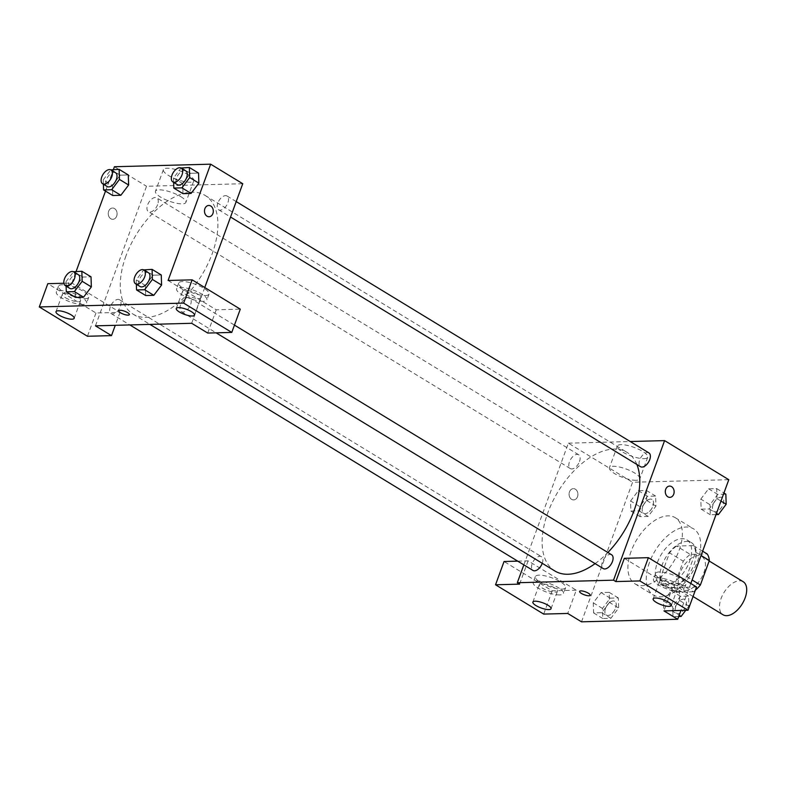 <?xml version="1.0" encoding="UTF-8"?>
<svg xmlns="http://www.w3.org/2000/svg" width="786" height="786" viewBox="0 0 786 786"><rect width="100%" height="100%" fill="white"/><g stroke="black" fill="none" stroke-linecap="round" stroke-linejoin="round"><path stroke-width="0.59" stroke-dasharray="3.93 2.95" d="M743.163 581.699A19.355 10.739 -58.7 0 0 721.067 598.549A19.355 10.739 -58.7 0 0 723.032 614.76M679.802 573.426A19.355 10.739 -58.7 0 0 681.767 589.638A19.355 10.739 -58.7 0 0 700.994 578.683A19.355 10.739 -58.7 0 0 701.898 556.567A19.355 10.739 -58.7 0 0 679.802 573.426M695.355 590.207A24.985 13.853 -58.7 0 1 693.35 591.779L679.595 583.399A24.985 13.853 -58.7 0 0 686.62 576.619L695.581 552.136A24.985 13.853 -58.7 0 0 693.429 545.602L676.55 546.054L690.305 554.425L707.184 553.973M693.35 591.779L676.471 592.231A24.985 13.853 -58.7 0 1 674.319 585.688L683.28 561.204A24.985 13.853 -58.7 0 1 690.305 554.425M679.595 583.399L662.716 583.851L676.471 592.231M674.319 585.688L660.564 577.307L669.525 552.833L683.28 561.204M660.564 577.307A24.985 13.853 -58.7 0 0 662.716 583.851M676.55 546.054A24.985 13.853 -58.7 0 0 669.525 552.833M669.564 587.987A25.81 14.315 121.3 0 1 664.651 586.769A25.81 14.315 121.3 0 1 665.85 557.284A25.81 14.315 121.3 0 1 691.493 542.684A25.81 14.315 121.3 0 1 692.417 568.288A25.81 14.315 121.3 0 1 669.564 587.987M664.976 585.197A25.81 14.315 -58.7 0 0 687.829 565.498A25.81 14.315 -58.7 0 0 686.915 539.894A25.81 14.315 -58.7 0 0 657.45 562.363A25.81 14.315 -58.7 0 0 660.063 583.978A25.81 14.315 -58.7 0 0 664.976 585.197M693.429 545.602L702.625 551.202M686.62 576.619L692.102 579.96M695.581 552.136L701.063 555.476M649.433 562.57A38.711 21.468 -58.7 0 0 653.353 594.992A38.711 21.468 -58.7 0 0 691.827 573.102A38.711 21.468 -58.7 0 0 693.625 528.87A38.711 21.468 -58.7 0 0 649.433 562.57M631.089 551.399A38.711 21.468 -58.7 0 0 635.009 583.831A38.711 21.468 -58.7 0 0 673.484 561.931A38.711 21.468 -58.7 0 0 675.282 517.699A38.711 21.468 -58.7 0 0 631.089 551.399M581.502 621.824L632.573 482.26L728.799 479.696M690.806 583.507L680.951 610.437M609.484 602.43L601.712 612.707L593.607 612.923L593.283 602.852L601.054 592.575L609.16 592.359L609.484 602.43L601.712 612.707L593.607 612.923L593.283 602.852L601.054 592.575L609.16 592.359L609.484 602.43L618.661 608.01L610.879 618.297L602.783 618.513L602.449 608.443L610.231 598.156L618.327 597.94L618.661 608.01M663.522 600.985L671.293 590.708L679.399 590.492L679.723 600.553L671.951 610.84L663.846 611.056L663.522 600.985L671.293 590.708L679.399 590.492L679.723 600.553L671.951 610.84L663.846 611.056L663.522 600.985L672.698 606.576L680.47 596.289L688.565 596.073L688.9 606.144L685.746 610.309M700.807 499.1L708.579 488.813L716.685 488.597L717.009 498.668L709.237 508.955L701.132 509.171L700.807 499.1L708.579 488.813L716.685 488.597L717.009 498.668L709.237 508.955L701.132 509.171L700.807 499.1L709.974 504.691L717.756 494.404L725.851 494.188M630.568 500.967L638.34 490.69L646.446 490.474L646.77 500.535L638.998 510.821L630.893 511.038L630.568 500.967L638.34 490.69L646.446 490.474L646.77 500.535L638.998 510.821L630.893 511.038L630.568 500.967L639.735 506.557L647.517 496.271L655.612 496.054L655.946 506.125L648.165 516.412L640.069 516.628L639.735 506.557M624.33 558.315L672.472 587.633L663.964 610.889M669.574 486.082L669.564 486.082A5.649 4.421 88.5 0 0 665.3 491.849A5.649 4.421 88.5 0 0 669.868 497.371L669.868 497.371M682.209 585.914A16.133 4.529 -159.9 0 0 685.893 584.479A16.133 4.529 -159.9 0 0 672.305 574.684A16.133 4.529 -159.9 0 0 655.603 573.387A16.133 4.529 -159.9 0 0 664.671 581.306A16.133 4.529 -159.9 0 0 682.209 585.914M672.472 587.633L696.534 586.995M680.087 591.73A16.133 4.529 20.1 0 1 662.539 587.122A16.133 4.529 20.1 0 1 653.471 579.203A16.133 4.529 20.1 0 1 670.173 580.5A16.133 4.529 20.1 0 1 683.761 590.296A16.133 4.529 20.1 0 1 680.087 591.73M674.634 584.587A9.678 2.712 -159.9 0 0 665.27 580.952A9.678 2.712 -159.9 0 0 659.533 581.424A9.678 2.712 -159.9 0 0 662.608 584.912A9.678 2.712 -159.9 0 0 671.961 588.547A9.678 2.712 -159.9 0 0 677.709 588.075A9.678 2.712 -159.9 0 0 674.634 584.587M644.039 458.66A16.182 4.539 -159.9 0 0 647.733 457.216A16.182 4.539 -159.9 0 0 634.096 447.391A16.182 4.539 -159.9 0 0 617.344 446.094A16.182 4.539 -159.9 0 0 626.442 454.033A16.182 4.539 -159.9 0 0 644.039 458.66M523.849 564.869L568.376 443.166L632.573 482.26M568.376 443.166L630.215 441.526M636.12 480.295A16.182 4.539 20.1 0 1 618.523 475.668A16.182 4.539 20.1 0 1 609.425 467.729A16.182 4.539 20.1 0 1 626.187 469.026A16.182 4.539 20.1 0 1 639.814 478.851A16.182 4.539 20.1 0 1 636.12 480.295M571.638 499.375A5.649 4.421 88.5 0 0 573.652 499.925A5.649 4.421 88.5 0 0 577.926 494.168A5.649 4.421 88.5 0 0 573.348 488.646A5.649 4.421 88.5 0 0 569.162 493.087A5.649 4.421 88.5 0 0 571.638 499.375A5.649 4.421 -91.5 0 1 569.172 493.087A5.649 4.421 -91.5 0 1 573.358 488.646A5.649 4.421 -91.5 0 1 577.926 494.168A5.649 4.421 -91.5 0 1 573.652 499.925A5.649 4.421 -91.5 0 1 571.638 499.375M517.738 561.145L528.113 560.87L576.256 590.188L567.747 613.453M528.113 560.87L519.595 584.136M561.941 589.117A16.133 4.529 -159.9 0 0 565.615 587.673A16.133 4.529 -159.9 0 0 552.027 577.877A16.133 4.529 -159.9 0 0 535.325 576.59A16.133 4.529 -159.9 0 0 544.393 584.499A16.133 4.529 -159.9 0 0 561.941 589.117M576.256 590.188L552.204 590.826L504.052 561.509M559.809 594.933A16.133 4.529 20.1 0 1 542.271 590.315A16.133 4.529 20.1 0 1 533.193 582.406A16.133 4.529 20.1 0 1 549.905 583.693A16.133 4.529 20.1 0 1 563.493 593.489A16.133 4.529 20.1 0 1 559.809 594.933M554.356 587.79A9.678 2.712 -159.9 0 0 545.003 584.155A9.678 2.712 -159.9 0 0 539.255 584.627A9.678 2.712 -159.9 0 0 542.33 588.105A9.678 2.712 -159.9 0 0 551.693 591.74A9.678 2.712 -159.9 0 0 557.431 591.278A9.678 2.712 -159.9 0 0 554.356 587.79M552.204 590.826L543.686 614.092M590.198 595.267L590.207 595.257A5.649 1.582 -159.9 0 0 587.024 592.487A5.649 1.582 -159.9 0 0 580.893 590.875A5.649 1.582 -159.9 0 0 579.596 591.377L579.596 591.377M579.488 461.529A8.066 4.47 -58.7 0 0 578.673 454.77A8.066 4.47 -58.7 0 0 570.656 459.338A8.066 4.47 -58.7 0 0 570.282 468.554A8.066 4.47 -58.7 0 0 579.488 461.529M611.626 554.788A8.066 4.47 -58.7 0 0 602.42 561.813A8.066 4.47 -58.7 0 0 603.235 568.573M542.242 563.297A8.066 4.47 -58.7 0 0 541.387 556.665A8.066 4.47 -58.7 0 0 532.181 563.68A8.066 4.47 -58.7 0 0 532.996 570.44M648.912 452.903A8.066 4.47 -58.7 0 0 639.706 459.928A8.066 4.47 -58.7 0 0 640.521 466.688M636.857 464.447A69.423 38.504 -58.7 0 0 627.061 452.382A69.423 38.504 -58.7 0 0 547.813 512.816A69.423 38.504 -58.7 0 0 554.847 570.97M595.11 563.621A69.423 38.504 -58.7 0 0 607.863 552.509M125.956 255.931A69.423 38.504 -58.7 0 0 132.991 314.076A69.423 38.504 -58.7 0 0 201.982 274.805A69.423 38.504 -58.7 0 0 205.205 195.488A69.423 38.504 -58.7 0 0 125.956 255.931M157.632 204.635A8.066 4.47 121.3 0 1 148.426 211.66A8.066 4.47 121.3 0 1 148.8 202.444A8.066 4.47 121.3 0 1 156.817 197.885A8.066 4.47 121.3 0 1 157.632 204.635M180.564 304.929A8.066 4.47 -58.7 0 0 181.379 311.678A8.066 4.47 -58.7 0 0 189.397 307.12A8.066 4.47 -58.7 0 0 189.77 297.904A8.066 4.47 -58.7 0 0 180.564 304.929M110.325 306.795A8.066 4.47 -58.7 0 0 111.14 313.545A8.066 4.47 -58.7 0 0 119.158 308.986A8.066 4.47 -58.7 0 0 119.531 299.771A8.066 4.47 -58.7 0 0 110.325 306.795M217.85 203.034A8.066 4.47 -58.7 0 0 218.665 209.793A8.066 4.47 -58.7 0 0 226.682 205.234A8.066 4.47 -58.7 0 0 227.056 196.019A8.066 4.47 -58.7 0 0 217.85 203.034M95.45 325.846L146.53 186.272L242.746 183.718M204.763 287.529L191.676 323.292M129.376 314.646L129.376 314.636A5.649 1.582 -159.9 0 0 124.62 311.207A5.649 1.582 -159.9 0 0 118.774 310.755L118.774 310.755M185.732 294.514A9.678 2.712 -159.9 0 0 195.085 298.149A9.678 2.712 -159.9 0 0 200.833 297.678A9.678 2.712 -159.9 0 0 197.758 294.19A9.678 2.712 -159.9 0 0 188.394 290.555A9.678 2.712 -159.9 0 0 182.657 291.026A9.678 2.712 -159.9 0 0 185.732 294.514M203.201 301.333A16.133 4.529 20.1 0 1 185.663 296.725A16.133 4.529 20.1 0 1 176.595 288.806A16.133 4.529 20.1 0 1 193.297 290.103A16.133 4.529 20.1 0 1 206.885 299.898A16.133 4.529 20.1 0 1 203.201 301.333M205.333 295.516A16.133 4.529 -159.9 0 0 209.017 294.082A16.133 4.529 -159.9 0 0 195.429 284.286A16.133 4.529 -159.9 0 0 178.727 282.989A16.133 4.529 -159.9 0 0 187.795 290.908A16.133 4.529 -159.9 0 0 205.333 295.516M65.454 297.707A9.678 2.712 -159.9 0 0 74.817 301.343A9.678 2.712 -159.9 0 0 80.555 300.881A9.678 2.712 -159.9 0 0 72.4 295.005A9.678 2.712 -159.9 0 0 62.379 294.229A9.678 2.712 -159.9 0 0 65.454 297.707M82.933 304.536A16.133 4.529 20.1 0 1 65.395 299.918A16.133 4.529 20.1 0 1 56.317 292.009A16.133 4.529 20.1 0 1 73.019 293.296A16.133 4.529 20.1 0 1 86.617 303.091A16.133 4.529 20.1 0 1 82.933 304.536M85.055 298.719A16.133 4.529 -159.9 0 0 88.739 297.275A16.133 4.529 -159.9 0 0 75.151 287.489A16.133 4.529 -159.9 0 0 58.449 286.192A16.133 4.529 -159.9 0 0 67.517 294.111A16.133 4.529 -159.9 0 0 85.055 298.719M63.882 283.255L71.87 283.039L120.012 312.356L95.961 312.995L47.808 283.677M95.961 312.995L87.443 336.261M120.012 312.356L115.267 325.316M168.086 280.484L216.229 309.802L240.29 309.163M216.229 309.802L207.72 333.058M145.381 285.465L153.162 275.188L161.258 274.962L153.152 275.179L145.381 285.465L145.705 295.526L145.381 285.465L136.204 279.875L143.759 269.893M161.582 285.033L153.801 295.31M198.868 183.148L191.086 193.425M182.991 193.641L182.647 183.58L190.448 173.293L198.544 173.077L190.438 173.293L182.666 183.57L182.991 193.641M128.629 185.015L120.848 195.292M103.398 184.238L103.251 179.856L112.427 185.447L112.752 195.508L112.408 185.447M112.427 185.447L120.209 175.17L128.295 174.944L120.199 175.16L112.427 185.447M66.112 286.124L65.965 281.742L75.142 287.332L82.923 277.055L91.019 276.829L82.913 277.045L75.142 287.332L75.466 297.403L75.122 287.332M91.343 286.9L83.562 297.177M71.87 283.039L76.124 271.396M105.511 191.106L113.41 169.511M188.64 174.954A16.182 4.539 -159.9 0 0 172.989 168.882A16.182 4.539 -159.9 0 0 163.39 169.658A16.182 4.539 -159.9 0 0 177.027 179.493A16.182 4.539 -159.9 0 0 193.788 180.79A16.182 4.539 -159.9 0 0 188.64 174.954M114.432 166.73L146.53 186.272M180.731 196.588A16.182 4.539 20.1 0 1 185.869 202.415A16.182 4.539 20.1 0 1 169.108 201.118A16.182 4.539 20.1 0 1 155.471 191.293A16.182 4.539 20.1 0 1 165.08 190.517A16.182 4.539 20.1 0 1 180.731 196.588M110.816 218.754A5.649 4.421 88.5 0 0 112.83 219.304A5.649 4.421 88.5 0 0 117.094 213.546A5.649 4.421 88.5 0 0 112.526 208.025A5.649 4.421 88.5 0 0 108.34 212.466A5.649 4.421 88.5 0 0 110.816 218.754A5.649 4.421 -91.5 0 1 108.35 212.466A5.649 4.421 -91.5 0 1 112.526 208.025A5.649 4.421 -91.5 0 1 117.104 213.546A5.649 4.421 -91.5 0 1 112.83 219.304A5.649 4.421 -91.5 0 1 110.816 218.754M208.742 205.46L208.742 205.46A5.649 4.421 88.5 0 0 204.468 211.228A5.649 4.421 88.5 0 0 209.047 216.749L209.047 216.749M103.251 179.856L110.806 169.874M115.552 172.753A8.066 4.47 -58.7 0 0 106.346 179.778A8.066 4.47 -58.7 0 0 107.161 186.528M111.032 169.57L120.199 175.16M173.637 182.372L173.49 177.99L181.045 168.007M185.791 170.886A8.066 4.47 -58.7 0 0 176.585 177.911A8.066 4.47 -58.7 0 0 177.4 184.661M173.49 177.99L182.666 183.57M181.271 167.703L190.438 173.293M65.965 281.742L73.52 271.76M78.266 274.638A8.066 4.47 -58.7 0 0 69.06 281.663A8.066 4.47 -58.7 0 0 69.875 288.413M73.746 271.455L82.913 277.045M136.351 284.257L136.204 279.875M148.505 272.771A8.066 4.47 -58.7 0 0 139.299 279.796A8.066 4.47 -58.7 0 0 140.114 286.546M143.985 269.588L153.152 275.179M642.83 506.469A8.066 4.47 -58.7 0 0 643.646 513.229A8.066 4.47 -58.7 0 0 651.663 508.67A8.066 4.47 -58.7 0 0 652.036 499.454A8.066 4.47 -58.7 0 0 642.83 506.469A8.066 4.47 -58.7 0 0 643.685 513.248A8.066 4.47 -58.7 0 0 651.702 508.689A8.066 4.47 -58.7 0 0 652.075 499.474A8.066 4.47 -58.7 0 0 642.869 506.498M646.77 500.535L655.946 506.125M638.998 510.821L648.165 516.412M630.893 511.038L640.069 516.628M638.34 490.69L647.517 496.271M646.446 490.474L655.612 496.054M716.017 514.604L710.308 514.751L709.974 504.691M713.069 504.602A8.066 4.47 -58.7 0 0 713.885 511.362A8.066 4.47 -58.7 0 0 721.902 506.793A8.066 4.47 -58.7 0 0 722.275 497.587A8.066 4.47 -58.7 0 0 713.069 504.602M717.009 498.668L720.968 501.085M709.237 508.955L716.478 513.366M701.132 509.171L710.308 514.751M708.579 488.813L717.756 494.404M716.685 488.597L723.926 493.009M713.108 504.622A8.066 4.47 -58.7 0 0 713.924 511.381A8.066 4.47 -58.7 0 0 721.941 506.823A8.066 4.47 -58.7 0 0 722.314 497.607A8.066 4.47 -58.7 0 0 713.108 504.622M605.544 608.354A8.066 4.47 -58.7 0 0 606.36 615.114A8.066 4.47 -58.7 0 0 614.377 610.555A8.066 4.47 -58.7 0 0 614.75 601.339A8.066 4.47 -58.7 0 0 605.544 608.354A8.066 4.47 -58.7 0 0 606.399 615.133A8.066 4.47 -58.7 0 0 614.416 610.575A8.066 4.47 -58.7 0 0 614.79 601.359A8.066 4.47 -58.7 0 0 605.584 608.384M601.712 612.707L610.879 618.297M593.607 612.923L602.783 618.513M593.283 602.852L602.449 608.443M601.054 592.575L610.231 598.156M609.16 592.359L618.327 597.94M678.74 616.489L673.022 616.646L672.698 606.576M675.783 606.487A8.066 4.47 -58.7 0 0 676.599 613.247A8.066 4.47 -58.7 0 0 684.616 608.688A8.066 4.47 -58.7 0 0 684.989 599.472A8.066 4.47 -58.7 0 0 675.783 606.487M679.723 600.553L688.9 606.144M671.951 610.84L679.192 615.251M663.846 611.056L673.022 616.646M671.293 590.708L680.47 596.289M679.399 590.492L688.565 596.073M675.822 606.517A8.066 4.47 -58.7 0 0 676.638 613.267A8.066 4.47 -58.7 0 0 684.655 608.708A8.066 4.47 -58.7 0 0 685.028 599.492A8.066 4.47 -58.7 0 0 675.822 606.517M709.159 560.998L701.898 556.567M693.046 596.505L681.767 589.638M660.063 583.978L664.651 586.769M686.915 539.894L691.493 542.684M635.009 583.831L653.353 594.992M675.282 517.699L693.625 528.87M655.603 573.387L653.471 579.203M685.893 584.479L683.761 590.296M671.323 605.525L677.709 588.075M653.146 598.873L659.533 581.424M617.344 446.094L609.425 467.729M647.733 457.216L639.814 478.851M535.325 576.59L533.193 582.406M565.615 587.673L563.493 593.489M551.045 608.718L557.431 591.278M532.869 602.066L539.255 584.627M132.991 314.076L149.939 324.402M205.205 195.488L627.061 452.382M578.673 454.77L156.817 197.885M570.282 468.554L148.426 211.66M181.379 311.678L216.13 332.842M189.77 297.904L234.454 325.109M111.14 313.545L129.837 324.932M119.531 299.771L541.387 556.665M218.665 209.793L230.553 217.034M227.056 196.019L236.203 201.589M194.447 315.127L200.833 297.678M176.27 308.476L182.657 291.026M178.727 282.989L176.595 288.806M209.017 294.082L206.885 299.898M74.169 318.32L80.555 300.881M55.993 311.669L62.379 294.229M58.449 286.192L56.317 292.009M88.739 297.275L86.617 303.091M163.39 169.658L155.471 191.293M193.788 180.79L185.869 202.415"/><path stroke-width="1.18" d="M693.046 596.505L723.032 614.76A19.355 10.739 -58.7 0 0 742.269 603.815A19.355 10.739 -58.7 0 0 743.163 581.699L709.159 560.998M701.063 555.476L709.336 560.516A24.985 13.853 -58.7 0 0 707.184 553.973L702.625 551.202M709.336 560.516L700.385 585A24.985 13.853 -58.7 0 1 695.355 590.207M692.102 579.96L700.385 585M680.951 610.437L677.719 619.27L581.502 621.824L567.747 613.453L543.686 614.092L495.544 584.774L519.595 584.136L517.306 582.74L523.849 564.869M630.215 441.526L664.602 440.612L728.799 479.696L690.806 583.507M669.868 497.371A5.649 4.421 88.5 0 0 674.054 492.92A5.649 4.421 88.5 0 0 671.578 486.642A5.649 4.421 -91.5 0 1 674.054 492.92A5.649 4.421 -91.5 0 1 669.868 497.371A5.649 4.421 -91.5 0 1 665.3 491.849A5.649 4.421 -91.5 0 1 669.574 486.082A5.649 4.421 -91.5 0 1 671.578 486.642A5.649 4.421 88.5 0 0 669.564 486.082M677.719 619.27L663.964 610.889L688.015 610.25L696.534 586.995L648.381 557.677L624.33 558.315L615.821 581.571L613.522 580.176L517.306 582.74M664.602 440.612L613.522 580.176M656.222 602.351A9.678 2.712 -159.9 0 0 665.585 605.986A9.678 2.712 -159.9 0 0 671.323 605.525A9.678 2.712 -159.9 0 0 663.168 599.649A9.678 2.712 -159.9 0 0 653.146 598.873A9.678 2.712 -159.9 0 0 656.222 602.351M648.381 557.677L639.873 580.933L615.821 581.571M688.015 610.25L639.873 580.933M495.544 584.774L504.052 561.509L517.738 561.145M535.944 605.554A9.678 2.712 -159.9 0 0 545.307 609.189A9.678 2.712 -159.9 0 0 551.045 608.718A9.678 2.712 -159.9 0 0 542.89 602.842A9.678 2.712 -159.9 0 0 532.869 602.066A9.678 2.712 -159.9 0 0 535.944 605.554M580.883 590.875A5.649 1.582 20.1 0 1 587.024 592.497A5.649 1.582 20.1 0 1 590.198 595.267A5.649 1.582 20.1 0 1 584.352 594.815A5.649 1.582 20.1 0 1 579.596 591.386A5.649 1.582 20.1 0 1 580.883 590.875M579.596 591.377A5.649 1.582 -159.9 0 0 584.362 594.806A5.649 1.582 -159.9 0 0 590.207 595.257M216.13 332.842L603.235 568.573A8.066 4.47 -58.7 0 0 612.441 561.548A8.066 4.47 -58.7 0 0 611.626 554.788L234.454 325.109M129.837 324.932L532.996 570.44A8.066 4.47 -58.7 0 0 542.202 563.415A8.066 4.47 -58.7 0 0 542.242 563.297M230.553 217.034L640.521 466.688A8.066 4.47 -58.7 0 0 649.727 459.663A8.066 4.47 -58.7 0 0 648.912 452.903L236.203 201.589M607.863 552.509A69.423 38.504 -58.7 0 0 634.086 510.527A69.423 38.504 -58.7 0 0 636.857 464.447M149.939 324.402L554.847 570.97A69.423 38.504 -58.7 0 0 595.11 563.621M95.45 325.846L191.676 323.292L207.72 333.058L231.772 332.419L183.629 303.101L39.3 306.943L87.443 336.261L111.504 335.622L95.45 325.846M113.41 169.511L114.432 166.73L210.648 164.176L242.746 183.718L204.763 287.529M118.774 310.755A5.649 1.582 -159.9 0 0 120.572 312.789A5.649 1.582 20.1 0 1 118.774 310.765A5.649 1.582 20.1 0 1 124.62 311.217A5.649 1.582 20.1 0 1 129.376 314.646A5.649 1.582 20.1 0 1 126.025 314.911A5.649 1.582 20.1 0 1 120.572 312.799A5.649 1.582 -159.9 0 0 126.025 314.911A5.649 1.582 -159.9 0 0 129.376 314.636M179.346 311.963A9.678 2.712 20.1 0 1 176.27 308.476A9.678 2.712 20.1 0 1 186.292 309.252A9.678 2.712 20.1 0 1 194.447 315.127A9.678 2.712 20.1 0 1 188.699 315.589A9.678 2.712 20.1 0 1 179.346 311.963M59.068 315.157A9.678 2.712 20.1 0 1 55.993 311.669A9.678 2.712 20.1 0 1 66.014 312.445A9.678 2.712 20.1 0 1 74.169 318.32A9.678 2.712 20.1 0 1 68.431 318.792A9.678 2.712 20.1 0 1 59.068 315.157M39.3 306.943L47.808 283.677L63.882 283.255M115.267 325.316L111.504 335.622M231.772 332.419L240.29 309.163L192.138 279.845L168.086 280.484L210.648 164.176M192.138 279.845L183.629 303.101M143.759 269.893L152.081 269.372L161.258 274.962L161.592 285.023L153.81 295.31L145.705 295.526L153.81 295.31L144.634 289.729L136.538 289.946L136.351 284.257M181.92 187.844L191.086 193.425L182.991 193.641L191.086 193.425L198.868 183.148L198.544 173.077L198.868 183.148L189.691 177.557L181.92 187.844L173.814 188.06L173.637 182.372M111.681 189.711L120.848 195.292L112.752 195.508L120.848 195.292L128.629 185.015L119.452 179.424L111.681 189.711L103.575 189.927L103.398 184.238M110.806 169.874L119.128 169.354L128.295 174.944L128.639 185.005M73.52 271.76L81.842 271.249L91.019 276.829L91.353 286.89M74.395 291.596L83.562 297.187L75.466 297.403L83.562 297.187L91.343 286.9L82.166 281.309L74.395 291.596L66.289 291.812L66.112 286.124M76.124 271.396L105.511 191.106M209.047 216.749A5.649 4.421 88.5 0 0 213.232 212.299A5.649 4.421 88.5 0 0 210.756 206.02A5.649 4.421 -91.5 0 1 213.232 212.299A5.649 4.421 -91.5 0 1 209.047 216.749A5.649 4.421 -91.5 0 1 204.478 211.228A5.649 4.421 -91.5 0 1 208.742 205.46A5.649 4.421 -91.5 0 1 210.756 206.02A5.649 4.421 88.5 0 0 208.742 205.46M119.128 169.354L119.452 179.424M102.573 183.737L107.161 186.528A8.066 4.47 -58.7 0 0 115.178 181.969A8.066 4.47 -58.7 0 0 115.552 172.753L110.964 169.963A8.066 4.47 -58.7 0 0 101.758 176.988A8.066 4.47 -58.7 0 0 102.573 183.737A8.066 4.47 -58.7 0 0 110.59 179.179A8.066 4.47 -58.7 0 0 110.964 169.963M103.575 189.927L112.752 195.508M128.295 174.944L128.629 185.015M181.045 168.007L189.367 167.487L189.691 177.557M172.812 181.871L177.4 184.661A8.066 4.47 -58.7 0 0 185.417 180.102A8.066 4.47 -58.7 0 0 185.791 170.886L181.202 168.096A8.066 4.47 -58.7 0 0 171.996 175.111A8.066 4.47 -58.7 0 0 172.812 181.871A8.066 4.47 -58.7 0 0 180.829 177.312A8.066 4.47 -58.7 0 0 181.202 168.096M173.814 188.06L182.991 193.641M189.367 167.487L198.544 173.077M81.842 271.249L82.166 281.309M65.287 285.623L69.875 288.413A8.066 4.47 -58.7 0 0 77.893 283.854A8.066 4.47 -58.7 0 0 78.266 274.638L73.678 271.848A8.066 4.47 -58.7 0 0 64.472 278.873A8.066 4.47 -58.7 0 0 65.287 285.623A8.066 4.47 -58.7 0 0 73.304 281.064A8.066 4.47 -58.7 0 0 73.678 271.848M66.289 291.812L75.466 297.403M91.019 276.829L91.343 286.9M152.081 269.372L152.405 279.443L144.634 289.729M135.526 283.756L140.114 286.546A8.066 4.47 -58.7 0 0 148.132 281.987A8.066 4.47 -58.7 0 0 148.505 272.771L143.917 269.981A8.066 4.47 -58.7 0 0 134.711 277.006A8.066 4.47 -58.7 0 0 135.526 283.756A8.066 4.47 -58.7 0 0 143.543 279.197A8.066 4.47 -58.7 0 0 143.917 269.981M152.405 279.443L161.582 285.033L161.258 274.962M136.538 289.946L145.705 295.526M723.926 493.009L725.851 494.188L726.185 504.258L718.404 514.545L716.017 514.604M720.968 501.085L726.185 504.258M716.478 513.366L718.404 514.545M685.746 610.309L681.118 616.43L678.74 616.489M679.192 615.251L681.118 616.43"/></g></svg>
